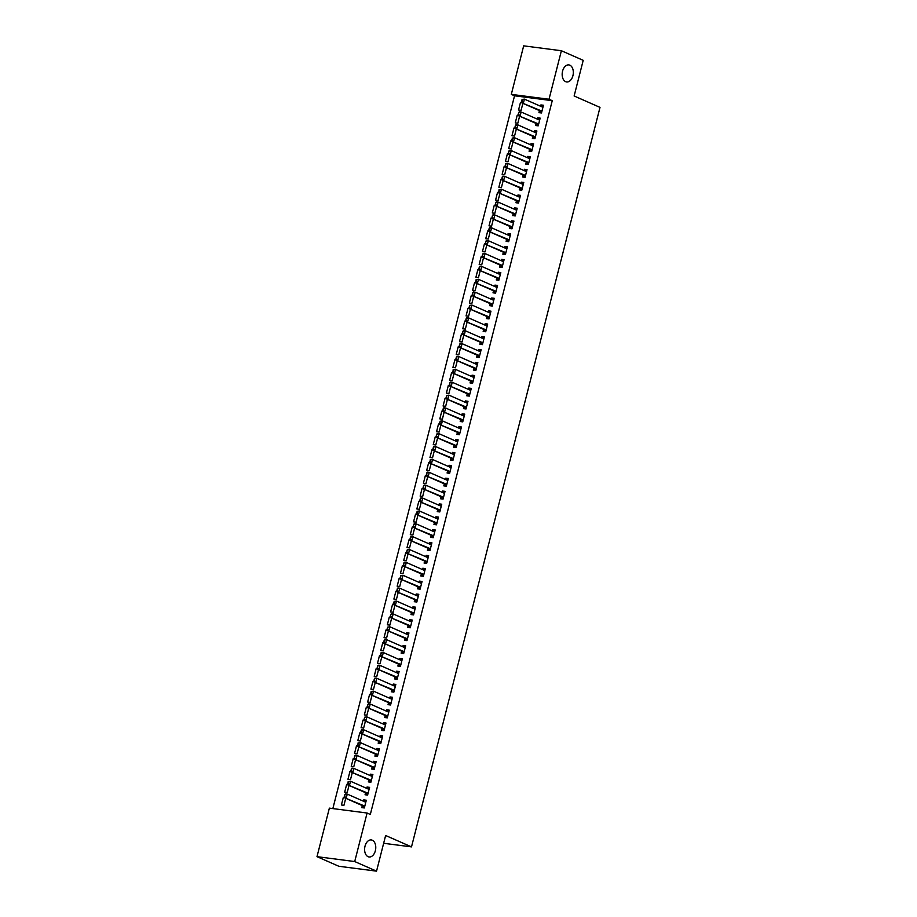 <?xml version="1.0" encoding="UTF-8"?>
<svg xmlns="http://www.w3.org/2000/svg" width="917" height="917" viewBox="0 0 917 917"><rect width="100%" height="100%" fill="white"/><g stroke="black" fill="none" stroke-linecap="round" stroke-linejoin="round"><path stroke-width="1.38" d="M565.64 81.659A8.585 5.525 -82.6 0 1 562.396 71.927A8.585 5.525 -82.6 0 1 568.849 64.912A8.585 5.525 -82.6 0 1 569.847 65.187A8.585 5.525 -82.6 0 1 573.091 74.93A8.585 5.525 -82.6 0 1 566.637 81.945A8.585 5.525 -82.6 0 1 565.64 81.659M368.095 856.696A8.585 5.525 -82.6 0 1 364.84 846.953A8.585 5.525 -82.6 0 1 371.293 839.938A8.585 5.525 -82.6 0 1 372.291 840.224A8.585 5.525 -82.6 0 1 375.534 849.956A8.585 5.525 -82.6 0 1 369.092 856.971A8.585 5.525 -82.6 0 1 368.095 856.696M514.54 95.792L511.308 94.371L523.676 45.85L561.387 50.733L583.212 60.339L574.134 95.987L600.005 107.381L411.504 846.884L385.633 835.502L376.543 871.15L338.832 866.267L316.995 856.661L329.363 808.141L367.087 813.024L370.319 814.445L552.252 100.675L514.54 95.792L332.848 808.588M383.65 843.285L411.504 846.884M517.234 115.152L515.274 122.878L517.818 123.21L519.607 116.195L518.288 115.29M536.17 123.497L535.654 125.514L538.199 125.847L540.17 118.121L537.626 117.789L537.293 119.107M513.039 141.94L510.677 140.897L508.706 148.611L511.25 148.944L513.039 141.929M510.677 140.897L511.72 141.035M529.613 149.23L529.098 151.259L531.642 151.58L533.614 143.866L531.058 143.533L530.725 144.852M504.109 166.63L502.149 174.356L504.694 174.689L506.482 167.673L505.164 166.768M523.045 174.975L522.53 176.992L525.086 177.325L527.046 169.599L524.501 169.278L524.169 170.596M497.553 192.375L495.581 200.101L498.137 200.422L499.925 193.407L498.607 192.513M516.489 200.708L515.973 202.737L518.518 203.07L520.489 195.344L517.945 195.012L517.601 196.33M490.996 218.108L489.025 225.834L491.569 226.167L493.357 219.152L492.039 218.246M509.932 226.453L509.416 228.471L511.961 228.803L513.933 221.077L511.377 220.756L511.044 222.074M484.428 243.853L482.468 251.579L485.013 251.911L486.801 244.896L485.483 243.991M503.364 252.198L502.848 254.215L505.405 254.548L507.365 246.822L504.82 246.49L504.488 247.808M477.872 269.598L475.9 277.312L478.445 277.645L480.233 270.63L478.926 269.736M496.808 277.931L496.292 279.96L498.837 280.281L500.808 272.567L498.252 272.234L497.92 273.553M471.304 295.331L469.344 303.057L471.888 303.389L473.676 296.374L472.358 295.469M490.24 303.676L489.724 305.693L492.28 306.026L494.24 298.3L491.695 297.968L491.363 299.286M464.747 321.076L462.776 328.79L465.332 329.123L467.12 322.108L465.802 321.214M483.683 329.409L483.167 331.438L485.712 331.759L487.684 324.045L485.139 323.712L484.795 325.031M458.191 346.809L456.219 354.535L458.764 354.868L460.552 347.852L459.234 346.947M477.127 355.154L476.611 357.172L479.155 357.504L481.127 349.778L478.571 349.457L478.238 350.775M451.623 372.554L449.662 380.28L452.207 380.601L453.995 373.597L452.677 372.692M470.559 380.887L470.043 382.916L472.599 383.249L474.559 375.523L472.014 375.191L471.682 376.509M445.066 398.299L443.094 406.013L445.651 406.346L447.427 399.331L446.12 398.425M464.002 406.632L463.486 408.65L466.031 408.982L468.002 401.268L465.458 400.935L465.114 402.254M438.509 424.032L436.538 431.758L439.083 432.09L440.871 425.075L439.552 424.17M457.434 432.377L456.918 434.394L459.474 434.727L461.434 427.001L458.89 426.669L458.557 427.987M431.941 449.777L429.97 457.491L432.526 457.824L434.314 450.809L432.996 449.915M450.877 458.11L450.362 460.139L452.906 460.46L454.878 452.746L452.333 452.413L451.989 453.732M425.385 475.51L423.413 483.236L425.958 483.568L427.746 476.553L426.428 475.648M444.321 483.855L443.805 485.872L446.35 486.205L448.321 478.479L445.765 478.158L445.433 479.476M418.817 501.255L416.857 508.981L419.401 509.302L421.19 502.287L419.871 501.393M437.753 509.588L437.237 511.617L439.793 511.95L441.753 504.224L439.209 503.892L438.876 505.21M414.622 528.032L412.26 526.988L410.289 534.714L412.845 535.047L414.633 528.032M412.26 526.988L413.315 527.126M431.196 535.333L430.681 537.351L433.225 537.683L435.197 529.957L432.652 529.636L432.308 530.954M405.704 552.733L403.732 560.459L406.277 560.791L408.065 553.776L406.747 552.871M424.628 561.078L424.113 563.095L426.669 563.428L428.64 555.702L426.084 555.37L425.752 556.688M401.508 579.521L399.136 578.478L397.164 586.192L399.72 586.525L401.508 579.51M399.136 578.478L400.19 578.616M418.072 586.811L417.556 588.84L420.101 589.161L422.072 581.447L419.527 581.114L419.184 582.433M392.579 604.211L390.608 611.937L393.152 612.269L394.94 605.254L393.622 604.349M411.515 612.556L410.999 614.573L413.544 614.906L415.516 607.18L412.959 606.848L412.627 608.166M386.011 629.956L384.051 637.682L386.596 638.003L388.384 630.988L387.066 630.094M404.947 638.289L404.431 640.318L406.988 640.639L408.948 632.925L406.403 632.592L406.071 633.911M379.455 655.689L377.483 663.415L380.039 663.748L381.827 656.732L380.509 655.827M398.391 664.034L397.875 666.051L400.42 666.384L402.391 658.658L399.846 658.337L399.503 659.655M372.898 681.434L370.927 689.16L373.471 689.481L375.259 682.477L373.941 681.572M391.823 689.767L391.318 691.796L393.863 692.129L395.835 684.403L393.278 684.071L392.946 685.389M366.33 707.179L364.358 714.893L366.915 715.226L368.703 708.211L367.385 707.305M385.266 715.512L384.75 717.53L387.295 717.862L389.267 710.148L386.722 709.815L386.389 711.133M359.773 732.912L357.802 740.638L360.347 740.97L362.135 733.955L360.817 733.05M378.71 741.257L378.194 743.274L380.738 743.607L382.71 735.881L380.154 735.549L379.821 736.867M353.205 758.657L351.245 766.371L353.79 766.704L355.578 759.689L354.26 758.795M372.142 766.99L371.626 769.019L374.182 769.34L376.142 761.626L373.597 761.293L373.265 762.612M346.649 784.39L344.677 792.116L347.234 792.448L349.022 785.433L347.703 784.528M365.585 792.735L365.069 794.752L367.614 795.085L369.585 787.359L367.041 787.038L366.697 788.356M362.307 805.607L361.791 807.625L364.336 807.957L366.307 800.232L363.751 799.899L363.419 801.217M343.371 797.263L341.399 804.988L343.944 805.321L345.732 798.306L344.414 797.4M368.863 779.863L368.347 781.88L370.892 782.212L372.864 774.498L370.319 774.166L369.987 775.484M349.927 771.529L347.967 779.244L350.512 779.576L352.3 772.561L350.982 771.656M375.42 754.118L374.915 756.147L377.46 756.479L379.432 748.753L376.876 748.421L376.543 749.739M356.495 745.785L354.524 753.51L357.068 753.831L358.856 746.828L357.538 745.922M381.988 728.385L381.472 730.402L384.017 730.734L385.988 723.009L383.444 722.688L383.1 724.006M363.052 720.04L361.08 727.766L363.636 728.098L365.425 721.083L364.106 720.177M388.544 702.64L388.029 704.669L390.585 704.99L392.545 697.275L390 696.943L389.668 698.261M371.981 695.35L369.608 694.307L367.648 702.021L370.193 702.353L371.981 695.338M369.608 694.307L370.663 694.444M395.112 676.906L394.597 678.924L397.141 679.256L399.113 671.531L396.557 671.198L396.224 672.516M376.176 668.562L374.205 676.288L376.749 676.62L378.538 669.605L377.219 668.699M401.669 651.162L401.153 653.191L403.698 653.512L405.669 645.797L403.125 645.465L402.781 646.783M382.733 642.828L380.761 650.543L383.317 650.875L385.106 643.86L383.787 642.955M408.225 625.417L407.71 627.446L410.266 627.778L412.237 620.052L409.681 619.72L409.349 621.038M389.301 617.084L387.329 624.809L389.874 625.13L391.662 618.127L390.344 617.221M414.793 599.684L414.278 601.701L416.822 602.033L418.794 594.308L416.249 593.987L415.905 595.305M395.857 591.339L393.886 599.065L396.442 599.397L398.23 592.382L396.912 591.476M421.35 573.939L420.834 575.968L423.39 576.3L425.35 568.574L422.806 568.242L422.473 569.56M402.414 565.606L400.454 573.331L402.999 573.652L404.787 566.637L403.469 565.743M427.918 548.206L427.402 550.223L429.947 550.555L431.918 542.83L429.362 542.497L429.03 543.827M408.982 539.861L407.01 547.587L409.555 547.919L411.343 540.904L410.025 539.998M434.475 522.461L433.959 524.49L436.503 524.811L438.475 517.096L435.93 516.764L435.586 518.082M415.539 514.128L413.567 521.842L416.123 522.174L417.911 515.159L416.593 514.265M441.031 496.727L440.515 498.745L443.071 499.077L445.032 491.352L442.487 491.019L442.154 492.337M422.107 488.383L420.135 496.108L422.68 496.441L424.468 489.426L423.15 488.52M447.599 470.983L447.083 473L449.628 473.332L451.6 465.618L449.055 465.286L448.711 466.604M428.663 462.649L426.692 470.364L429.248 470.696L431.036 463.681L429.718 462.776M454.156 445.238L453.64 447.267L456.196 447.599L458.156 439.873L455.611 439.541L455.279 440.859M435.22 436.905L433.26 444.63L435.804 444.951L437.592 437.948L436.274 437.042M460.724 419.505L460.208 421.522L462.753 421.854L464.724 414.129L462.168 413.808L461.836 415.126M441.788 411.16L439.816 418.886L442.361 419.218L444.149 412.203L442.831 411.297M467.28 393.76L466.764 395.789L469.309 396.11L471.281 388.395L468.736 388.063L468.392 389.381M448.344 385.427L446.373 393.141L448.929 393.473L450.717 386.458L449.399 385.564M473.837 368.026L473.321 370.044L475.877 370.376L477.837 362.651L475.293 362.318L474.96 363.636M454.912 359.682L452.941 367.408L455.485 367.74L457.274 360.725L455.955 359.819M480.405 342.282L479.889 344.311L482.434 344.632L484.405 336.917L481.861 336.585L481.517 337.903M461.469 333.948L459.497 341.663L462.053 341.995L463.83 334.98L462.523 334.075M486.961 316.537L486.446 318.566L489.002 318.898L490.962 311.172L488.417 310.84L488.085 312.158M468.025 308.204L466.065 315.929L468.61 316.25L470.398 309.247L469.08 308.341M493.529 290.804L493.014 292.821L495.558 293.153L497.53 285.428L494.974 285.107L494.641 286.425M474.593 282.459L472.622 290.185L475.166 290.517L476.955 283.502L475.636 282.596M500.086 265.059L499.57 267.088L502.115 267.42L504.086 259.694L501.542 259.362L501.198 260.68M483.523 257.769L481.15 256.726L479.178 264.451L481.734 264.772L483.523 257.757M481.15 256.726L482.204 256.863M506.642 239.326L506.127 241.343L508.683 241.675L510.643 233.95L508.098 233.617L507.766 234.935M487.706 230.981L485.746 238.707L488.291 239.039L490.079 232.024L488.761 231.118M513.211 213.581L512.695 215.61L515.239 215.931L517.211 208.216L514.655 207.884L514.322 209.202M494.274 205.248L492.303 212.962L494.848 213.294L496.636 206.279L495.329 205.385M519.767 187.847L519.251 189.865L521.796 190.197L523.767 182.472L521.223 182.139L520.89 183.457M500.831 179.503L498.871 187.228L501.416 187.561L503.204 180.546L501.886 179.64M526.335 162.103L525.819 164.12L528.364 164.452L530.335 156.738L527.779 156.406L527.447 157.724M507.399 153.769L505.427 161.484L507.972 161.816L509.76 154.801L508.442 153.896M532.892 136.358L532.376 138.387L534.92 138.719L536.892 130.993L534.347 130.661L534.003 131.979M513.956 128.025L511.984 135.75L514.54 136.071L516.328 129.068L515.01 128.162M539.448 110.625L538.932 112.642L541.488 112.974L543.449 105.249L540.904 104.928L540.572 106.246M520.512 102.28L518.552 110.006L521.097 110.338L522.885 103.323L521.567 102.417M561.387 50.733L549.019 99.254L511.308 94.371M376.543 871.15L354.719 861.544L316.995 856.661M552.252 100.675L549.019 99.254M367.087 813.024L354.719 861.544M366.124 800.942L363.751 799.899M369.402 788.07L367.041 787.038M372.68 775.209L370.319 774.166M375.97 762.336L373.597 761.293M379.248 749.464L376.876 748.421M382.527 736.592L380.154 735.549M385.805 723.719L383.444 722.688M389.083 710.858L386.722 709.815M392.373 697.986L390 696.943M395.651 685.114L393.278 684.071M398.929 672.241L396.557 671.198M402.208 659.38L399.846 658.337M405.486 646.508L403.125 645.465M408.776 633.636L406.403 632.592M412.054 620.763L409.681 619.72M415.332 607.891L412.959 606.848M418.611 595.03L416.249 593.987M421.889 582.157L419.527 581.114M425.167 569.285L422.806 568.242M428.457 556.413L426.084 555.37M431.735 543.54L429.362 542.497M435.013 530.679L432.652 529.636M438.292 517.807L435.93 516.764M441.57 504.935L439.209 503.892M444.86 492.062L442.487 491.019M448.138 479.19L445.765 478.158M451.416 466.329L449.055 465.286M454.694 453.457L452.333 452.413M457.973 440.584L455.611 439.541M461.262 427.712L458.89 426.669M464.541 414.839L462.168 413.808M467.819 401.978L465.458 400.935M471.097 389.106L468.736 388.063M474.376 376.234L472.014 375.191M477.665 363.361L475.293 362.318M480.944 350.5L478.571 349.457M484.222 337.628L481.861 336.585M487.5 324.756L485.139 323.712M490.778 311.883L488.417 310.84M494.068 299.011L491.695 297.968M497.346 286.15L494.974 285.107M500.625 273.277L498.252 272.234M503.903 260.405L501.542 259.362M507.181 247.533L504.82 246.49M510.471 234.66L508.098 233.617M513.749 221.799L511.377 220.756M517.028 208.927L514.655 207.884M520.306 196.055L517.945 195.012M523.584 183.182L521.223 182.139M526.874 170.31L524.501 169.278M530.152 157.449L527.779 156.406M533.43 144.577L531.058 143.533M536.709 131.704L534.347 130.661M539.987 118.832L537.626 117.789M543.277 105.959L540.904 104.928M364.473 801.687L365.505 801.618M344.884 794.466L344.391 796.403L345.411 793.87L347.245 794.099L365.035 801.928A1.341 0.86 97.4 0 0 365.298 801.974L365.872 801.951M364.725 806.444L364.278 805.963A1.341 0.86 97.4 0 0 364.049 805.791L344.425 797.721L344.391 796.403M364.026 807.43L362.444 805.722A1.341 0.86 97.4 0 0 362.215 805.55L344.425 797.721M345.182 794.512L347.245 794.099L346.259 797.962L344.7 796.437M369.253 788.677L367.751 788.815M367.522 794.947L365.723 792.85A1.341 0.86 97.4 0 0 365.493 792.689L347.715 784.86L348.471 781.639L347.669 783.531M348.162 781.593L350.523 781.238L368.313 789.067A1.341 0.86 97.4 0 0 368.577 789.113L369.15 789.078M368.004 793.572L367.557 793.09A1.341 0.86 97.4 0 0 367.327 792.918L347.715 784.86M348.471 781.639L350.523 781.238L349.549 785.09L347.979 783.565M371.03 775.942L372.061 775.885M351.44 768.733L350.947 770.658L351.979 768.125L353.813 768.366L371.591 776.195A1.341 0.86 97.4 0 0 371.855 776.24L372.428 776.206M371.282 780.699L370.846 780.218A1.341 0.86 97.4 0 0 370.617 780.058L350.993 771.988L350.947 770.658M370.583 781.697L369.012 779.989A1.341 0.86 97.4 0 0 368.783 779.817L350.993 771.988M351.75 768.767L353.813 768.366L352.827 772.229L351.257 770.693M375.81 762.944L374.308 763.07M354.719 755.86L354.226 757.786L355.257 755.253L357.091 755.493L374.881 763.322A1.341 0.86 97.4 0 0 375.133 763.368L375.706 763.334M374.56 767.827L374.125 767.357A1.341 0.86 97.4 0 0 373.895 767.185L354.271 759.116L354.226 757.786M373.861 768.824L372.291 767.116A1.341 0.86 97.4 0 0 372.061 766.944L354.271 759.116M355.028 755.895L357.091 755.493L356.105 759.356L354.535 757.832M377.357 756.342L375.569 754.244A1.341 0.86 97.4 0 0 375.34 754.072L357.55 746.243L358.306 743.022L357.515 744.913M377.586 750.198L378.629 750.14M358.008 742.988L360.37 742.621L378.159 750.45A1.341 0.86 97.4 0 0 378.423 750.496L378.985 750.461M377.85 754.966L377.403 754.485A1.341 0.86 97.4 0 0 377.174 754.313L357.55 746.243M358.306 743.022L360.37 742.621L359.384 746.484L357.813 744.959M382.366 737.199L380.876 737.337M361.287 730.115L360.794 732.053L361.814 729.519L363.648 729.749L381.438 737.577A1.341 0.86 97.4 0 0 381.701 737.635L382.274 737.6M381.128 742.094L380.681 741.612A1.341 0.86 97.4 0 0 380.452 741.44L360.828 733.382L360.794 732.053M380.429 743.091L378.847 741.372A1.341 0.86 97.4 0 0 378.618 741.211L360.828 733.382M361.585 730.161L363.648 729.749L362.662 733.611L361.092 732.087M383.925 730.597L382.125 728.499A1.341 0.86 97.4 0 0 381.896 728.339L364.118 720.51L364.874 717.289L364.072 719.18M384.154 724.464L385.186 724.407M364.565 717.243L366.926 716.888L384.716 724.717A1.341 0.86 97.4 0 0 384.98 724.762L385.553 724.728M384.406 729.221L383.959 728.74A1.341 0.86 97.4 0 0 383.73 728.568L364.118 720.51M364.874 717.289L366.926 716.888L365.952 720.739L364.381 719.215M387.433 711.592L388.464 711.535M367.843 704.382L367.35 706.308L368.382 703.775L370.216 704.015L387.994 711.844A1.341 0.86 97.4 0 0 388.258 711.89L388.831 711.856M387.685 716.349L387.249 715.868A1.341 0.86 97.4 0 0 387.02 715.707L367.396 707.637L367.35 706.308M386.985 717.346L385.415 715.638A1.341 0.86 97.4 0 0 385.174 715.466L367.396 707.637M368.153 704.416L370.216 704.015L369.23 707.878L367.66 706.342M390.482 704.852L388.693 702.766A1.341 0.86 97.4 0 0 388.464 702.594L370.674 694.765L371.431 691.544L370.628 693.435M390.711 698.72L391.742 698.662M371.121 691.51L373.494 691.143L391.284 698.972A1.341 0.86 97.4 0 0 391.536 699.018L392.109 698.983M390.963 703.477L390.527 703.007A1.341 0.86 97.4 0 0 390.298 702.835L370.674 694.765M371.431 691.544L373.494 691.143L372.508 695.006L370.938 693.481M393.989 685.847L395.032 685.79M374.411 678.637L373.918 680.563L374.938 678.041L376.772 678.271L394.562 686.099A1.341 0.86 97.4 0 0 394.826 686.145L395.387 686.111M394.241 690.616L393.806 690.134A1.341 0.86 97.4 0 0 393.576 689.962L373.953 681.893L373.918 680.563M393.542 691.601L391.972 689.893A1.341 0.86 97.4 0 0 391.742 689.722L373.953 681.893M374.709 678.672L376.772 678.271L375.787 682.133L374.216 680.609M397.279 672.986L398.31 672.918M377.689 665.765L377.196 667.702L378.217 665.169L380.051 665.398L397.84 673.227A1.341 0.86 97.4 0 0 398.104 673.284L398.677 673.25M397.531 677.743L397.084 677.262A1.341 0.86 97.4 0 0 396.855 677.09L377.231 669.032L377.196 667.702M396.832 678.74L395.25 677.021A1.341 0.86 97.4 0 0 395.021 676.861L377.231 669.032M377.987 665.811L380.051 665.398L379.065 669.261L377.495 667.736M400.328 666.246L398.528 664.149A1.341 0.86 97.4 0 0 398.299 663.988L380.521 656.159L381.277 652.938L380.475 654.83M400.557 660.114L401.589 660.057M380.968 652.893L383.329 652.537L401.119 660.366A1.341 0.86 97.4 0 0 401.382 660.412L401.955 660.378M400.809 664.871L400.362 664.389A1.341 0.86 97.4 0 0 400.133 664.217L380.521 656.159M381.277 652.938L383.329 652.537L382.355 656.389L380.784 654.864M405.337 647.115L403.835 647.242M384.246 640.032L383.753 641.957L384.785 639.424L386.619 639.665L404.397 647.494A1.341 0.86 97.4 0 0 404.661 647.54L405.234 647.505M404.088 651.998L403.652 651.517A1.341 0.86 97.4 0 0 403.423 651.357L383.799 643.287L383.753 641.957M403.388 652.996L401.818 651.288A1.341 0.86 97.4 0 0 401.577 651.116L383.799 643.287M384.555 640.066L386.619 639.665L385.633 643.528L384.063 642.003M406.884 640.502L405.096 638.415A1.341 0.86 97.4 0 0 404.867 638.243L387.077 630.415L387.834 627.194L387.031 629.085M407.114 634.369L408.145 634.312M387.524 627.159L389.897 626.792L407.687 634.621A1.341 0.86 97.4 0 0 407.939 634.667L408.512 634.633M407.366 639.126L406.93 638.656A1.341 0.86 97.4 0 0 406.701 638.484L387.077 630.415M387.834 627.194L389.897 626.792L388.911 630.655L387.341 629.131M410.392 621.508L411.435 621.439M390.814 614.287L390.321 616.213L391.341 613.691L393.175 613.92L410.965 621.749A1.341 0.86 97.4 0 0 411.229 621.795L411.79 621.76M410.644 626.265L410.208 625.784A1.341 0.86 97.4 0 0 409.979 625.612L390.355 617.542L390.321 616.213M409.945 627.251L408.374 625.543A1.341 0.86 97.4 0 0 408.145 625.371L390.355 617.542M391.112 614.333L393.175 613.92L392.189 617.783L390.619 616.258M413.452 614.768L411.653 612.671A1.341 0.86 97.4 0 0 411.424 612.51L393.634 604.681L394.39 601.46L393.599 603.352M413.682 608.636L414.713 608.567M394.092 601.414L396.453 601.048L414.243 608.877A1.341 0.86 97.4 0 0 414.507 608.934L415.08 608.899M413.934 613.393L413.487 612.911A1.341 0.86 97.4 0 0 413.258 612.739L393.634 604.681M394.39 601.46L396.453 601.048L395.468 604.911L393.897 603.386M416.96 595.763L417.992 595.706M397.37 588.542L396.878 590.479L397.898 587.946L399.732 588.187L417.522 596.016A1.341 0.86 97.4 0 0 417.785 596.061L418.358 596.027M417.212 600.52L416.765 600.039A1.341 0.86 97.4 0 0 416.536 599.878L396.912 591.809L396.878 590.479M416.513 601.518L414.931 599.798A1.341 0.86 97.4 0 0 414.702 599.638L396.912 591.809M397.68 588.588L399.732 588.187L398.757 592.05L397.187 590.514M420.009 589.023L418.209 586.937A1.341 0.86 97.4 0 0 417.98 586.765L400.202 578.936L400.958 575.716L400.156 577.607M420.238 582.891L421.27 582.834M400.649 575.681L403.022 575.314L420.8 583.143A1.341 0.86 97.4 0 0 421.063 583.189L421.637 583.155M420.49 587.648L420.055 587.167A1.341 0.86 97.4 0 0 419.826 587.006L400.202 578.936M400.958 575.716L403.022 575.314L402.036 579.177L400.465 577.653M423.516 570.019L424.548 569.961M403.927 562.809L403.434 564.734L404.466 562.201L406.3 562.442L424.09 570.271A1.341 0.86 97.4 0 0 424.342 570.317L424.915 570.282M423.769 574.776L423.333 574.306A1.341 0.86 97.4 0 0 423.104 574.134L403.48 566.064L403.434 564.734M423.069 575.773L421.499 574.065A1.341 0.86 97.4 0 0 421.27 573.893L403.48 566.064M404.237 562.843L406.3 562.442L405.314 566.305L403.744 564.78M428.296 557.02L426.795 557.158M407.205 549.936L406.724 551.874L407.744 549.34L409.578 549.57L427.368 557.398A1.341 0.86 97.4 0 0 427.62 557.444L428.193 557.421M427.047 561.915L426.611 561.433A1.341 0.86 97.4 0 0 426.382 561.261L406.758 553.192L406.724 551.874M426.348 562.9L424.777 561.193A1.341 0.86 97.4 0 0 424.548 561.021L406.758 553.192M407.515 549.982L409.578 549.57L408.592 553.432L407.022 551.908M430.084 544.285L431.116 544.228M410.495 537.064L410.002 539.001L411.022 536.468L412.856 536.709L430.646 544.538A1.341 0.86 97.4 0 0 430.91 544.583L431.483 544.549M430.337 549.042L429.89 548.561A1.341 0.86 97.4 0 0 429.66 548.389L410.037 540.331L410.002 539.001M429.637 550.04L428.056 548.32A1.341 0.86 97.4 0 0 427.826 548.16L410.037 540.331M410.793 537.11L412.856 536.709L411.871 540.56L410.3 539.036M434.864 531.287L433.363 531.413M413.773 524.203L413.28 526.129L414.301 523.596L416.135 523.836L433.924 531.665A1.341 0.86 97.4 0 0 434.188 531.711L434.761 531.677M433.615 536.17L433.168 535.688A1.341 0.86 97.4 0 0 432.939 535.528L413.315 527.458L413.28 526.129M432.916 537.167L431.334 535.459A1.341 0.86 97.4 0 0 431.105 535.287L413.315 527.458M414.083 524.237L416.135 523.836L415.16 527.699L413.59 526.163M436.412 524.673L434.612 522.587A1.341 0.86 97.4 0 0 434.383 522.415L416.605 514.586L417.361 511.365L416.559 513.256M436.641 518.541L437.673 518.483M417.052 511.331L419.424 510.964L437.203 518.793A1.341 0.86 97.4 0 0 437.466 518.839L438.039 518.804M436.893 523.298L436.458 522.816A1.341 0.86 97.4 0 0 436.228 522.656L416.605 514.586M417.361 511.365L419.424 510.964L418.439 514.827L416.868 513.302M441.421 505.542L439.919 505.668M420.33 498.458L419.837 500.384L420.869 497.851L422.703 498.091L440.492 505.92A1.341 0.86 97.4 0 0 440.745 505.966L441.318 505.932M440.171 510.437L439.736 509.955A1.341 0.86 97.4 0 0 439.507 509.783L419.883 501.714L419.837 500.384M439.472 511.422L437.902 509.714A1.341 0.86 97.4 0 0 437.673 509.543L419.883 501.714M420.639 498.493L422.703 498.091L421.717 501.954L420.146 500.43M443.198 492.807L444.241 492.738M423.608 485.586L423.127 487.523L424.147 484.99L425.981 485.219L443.771 493.048A1.341 0.86 97.4 0 0 444.023 493.094L444.596 493.071M443.45 497.564L443.014 497.083A1.341 0.86 97.4 0 0 442.785 496.911L423.161 488.841L423.127 487.523M442.751 498.55L441.18 496.842A1.341 0.86 97.4 0 0 440.951 496.67L423.161 488.841M423.918 485.632L425.981 485.219L424.995 489.082L423.425 487.557M446.487 479.935L447.519 479.878M426.898 472.713L426.405 474.651L427.425 472.117L429.259 472.358L447.049 480.187A1.341 0.86 97.4 0 0 447.313 480.233L447.886 480.199M446.739 484.692L446.292 484.21A1.341 0.86 97.4 0 0 446.063 484.038L426.439 475.98L426.405 474.651M446.029 485.689L444.458 483.97A1.341 0.86 97.4 0 0 444.229 483.809L426.439 475.98M427.196 472.759L429.259 472.358L428.273 476.21L426.703 474.685M449.536 473.195L447.737 471.109A1.341 0.86 97.4 0 0 447.507 470.937L429.718 463.108L430.486 459.887L429.683 461.778M449.766 467.062L450.797 467.005M430.176 459.853L432.537 459.486L450.327 467.315A1.341 0.86 97.4 0 0 450.591 467.361L451.164 467.326M450.018 471.819L449.571 471.338A1.341 0.86 97.4 0 0 449.341 471.178L429.718 463.108M430.486 459.887L432.537 459.486L431.563 463.349L429.993 461.813M453.044 454.19L454.075 454.133M433.454 446.98L432.962 448.906L433.993 446.373L435.827 446.613L453.606 454.442A1.341 0.86 97.4 0 0 453.869 454.488L454.442 454.454M453.296 458.947L452.86 458.477A1.341 0.86 97.4 0 0 452.62 458.305L433.007 450.236L432.962 448.906M452.597 459.944L451.015 458.236A1.341 0.86 97.4 0 0 450.786 458.064L433.007 450.236M433.764 447.015L435.827 446.613L434.841 450.476L433.271 448.952M457.824 441.192L456.322 441.318M436.733 434.108L436.24 436.033L437.271 433.5L439.105 433.741L456.895 441.57A1.341 0.86 97.4 0 0 457.147 441.616L457.721 441.581M456.574 446.086L456.139 445.605A1.341 0.86 97.4 0 0 455.909 445.433L436.286 437.363L436.24 436.033M455.875 447.072L454.305 445.364A1.341 0.86 97.4 0 0 454.075 445.192L436.286 437.363M437.042 434.142L439.105 433.741L438.12 437.604L436.549 436.079M459.371 434.589L457.583 432.492A1.341 0.86 97.4 0 0 457.354 432.331L439.564 424.502L440.32 421.281L439.53 423.173M459.6 428.457L460.643 428.388M440.011 421.235L442.384 420.869L460.174 428.697A1.341 0.86 97.4 0 0 460.426 428.755L460.999 428.72M459.853 433.214L459.417 432.732A1.341 0.86 97.4 0 0 459.188 432.56L439.564 424.502M440.32 421.281L442.384 420.869L441.398 424.731L439.828 423.207M464.38 415.447L462.89 415.584M443.301 408.363L442.808 410.3L443.828 407.767L445.662 408.008L463.452 415.837A1.341 0.86 97.4 0 0 463.715 415.882L464.289 415.848M463.142 420.341L462.695 419.86A1.341 0.86 97.4 0 0 462.466 419.688L442.842 411.63L442.808 410.3M462.432 421.339L460.861 419.619A1.341 0.86 97.4 0 0 460.632 419.459L442.842 411.63M443.599 408.409L445.662 408.008L444.676 411.859L443.106 410.335M465.939 408.844L464.14 406.758A1.341 0.86 97.4 0 0 463.91 406.586L446.12 398.757L446.888 395.536L446.086 397.428M466.168 402.712L467.2 402.655M446.579 395.502L448.94 395.135L466.73 402.964A1.341 0.86 97.4 0 0 466.994 403.01L467.567 402.976M466.421 407.469L465.974 406.988A1.341 0.86 97.4 0 0 465.744 406.827L446.12 398.757M446.888 395.536L448.94 395.135L447.966 398.998L446.396 397.462M469.447 389.84L470.478 389.782M449.857 382.63L449.364 384.555L450.385 382.022L452.23 382.263L470.008 390.092A1.341 0.86 97.4 0 0 470.272 390.138L470.845 390.103M469.699 394.597L469.252 394.127A1.341 0.86 97.4 0 0 469.023 393.955L449.41 385.885L449.364 384.555M469 395.594L467.418 393.886A1.341 0.86 97.4 0 0 467.189 393.714L449.41 385.885M450.167 382.664L452.23 382.263L451.244 386.126L449.674 384.601M472.496 383.111L470.708 381.013A1.341 0.86 97.4 0 0 470.478 380.842L452.689 373.013L453.445 369.792L452.643 371.683M472.725 376.967L473.757 376.91M453.136 369.757L455.508 369.391L473.298 377.219A1.341 0.86 97.4 0 0 473.55 377.265L474.123 377.231M472.977 381.736L472.542 381.254A1.341 0.86 97.4 0 0 472.312 381.082L452.689 373.013M453.445 369.792L455.508 369.391L454.523 373.253L452.952 371.729M476.003 364.106L477.046 364.038M456.414 356.885L455.921 358.822L456.953 356.289L458.787 356.518L476.576 364.347A1.341 0.86 97.4 0 0 476.829 364.404L477.402 364.37M476.255 368.863L475.82 368.382A1.341 0.86 97.4 0 0 475.591 368.21L455.967 360.152L455.921 358.822M475.556 369.86L473.986 368.141A1.341 0.86 97.4 0 0 473.757 367.981L455.967 360.152M456.723 356.931L458.787 356.518L457.801 360.381L456.23 358.856M479.052 357.366L477.264 355.269A1.341 0.86 97.4 0 0 477.035 355.108L459.245 347.279L460.002 344.058L459.211 345.95M479.293 351.234L480.325 351.177M459.704 344.013L462.065 343.657L479.855 351.486A1.341 0.86 97.4 0 0 480.118 351.532L480.691 351.498M479.545 355.991L479.098 355.509A1.341 0.86 97.4 0 0 478.869 355.337L459.245 347.279M460.002 344.058L462.065 343.657L461.079 347.509L459.509 345.984M482.571 338.362L483.603 338.304M462.982 331.152L462.489 333.077L463.509 330.544L465.343 330.785L483.133 338.614A1.341 0.86 97.4 0 0 483.397 338.66L483.97 338.625M482.823 343.118L482.376 342.637A1.341 0.86 97.4 0 0 482.147 342.477L462.523 334.407L462.489 333.077M482.124 344.116L480.542 342.408A1.341 0.86 97.4 0 0 480.313 342.236L462.523 334.407M463.28 331.186L465.343 330.785L464.357 334.648L462.798 333.112M487.351 325.363L485.85 325.489M466.26 318.279L465.767 320.205L466.787 317.672L468.633 317.912L486.411 325.741A1.341 0.86 97.4 0 0 486.675 325.787L487.248 325.753M486.102 330.246L485.655 329.776A1.341 0.86 97.4 0 0 485.425 329.604L465.813 321.535L465.767 320.205M485.402 331.243L483.821 329.535A1.341 0.86 97.4 0 0 483.591 329.363L465.813 321.535M466.57 318.314L468.633 317.912L467.647 321.775L466.077 320.251M488.899 318.761L487.11 316.663A1.341 0.86 97.4 0 0 486.881 316.491L469.091 308.662L469.848 305.441L469.046 307.333M489.128 312.628L490.159 312.559M469.538 305.407L471.911 305.04L489.701 312.869A1.341 0.86 97.4 0 0 489.953 312.915L490.526 312.88M489.38 317.385L488.944 316.904A1.341 0.86 97.4 0 0 488.715 316.732L469.091 308.662M469.848 305.441L471.911 305.04L470.925 308.903L469.355 307.378M492.406 299.756L493.438 299.687M472.817 292.534L472.324 294.472L473.355 291.938L475.189 292.168L492.979 299.997A1.341 0.86 97.4 0 0 493.231 300.054L493.805 300.019M492.658 304.513L492.223 304.031A1.341 0.86 97.4 0 0 491.993 303.859L472.37 295.801L472.324 294.472M491.959 305.51L490.389 303.791A1.341 0.86 97.4 0 0 490.159 303.63L472.37 295.801M473.126 292.58L475.189 292.168L474.204 296.031L472.633 294.506M495.455 293.016L493.667 290.918A1.341 0.86 97.4 0 0 493.438 290.758L475.648 282.929L476.404 279.708L475.614 281.599M495.696 286.883L496.727 286.826M476.106 279.662L478.468 279.307L496.257 287.136A1.341 0.86 97.4 0 0 496.521 287.181L497.094 287.147M495.948 291.64L495.501 291.159A1.341 0.86 97.4 0 0 495.272 290.998L475.648 282.929M476.404 279.708L478.468 279.307L477.482 283.17L475.912 281.634M498.974 274.011L500.006 273.954M479.385 266.801L478.892 268.727L479.912 266.194L481.746 266.434L499.536 274.263A1.341 0.86 97.4 0 0 499.799 274.309L500.373 274.275M499.226 278.768L498.779 278.287A1.341 0.86 97.4 0 0 498.55 278.126L478.926 270.056L478.892 268.727M498.527 279.765L496.945 278.057A1.341 0.86 97.4 0 0 496.716 277.885L478.926 270.056M479.683 266.836L481.746 266.434L480.76 270.297L479.201 268.773M502.023 267.271L500.223 265.185A1.341 0.86 97.4 0 0 499.994 265.013L482.216 257.184L482.972 253.963L482.17 255.854M502.252 261.139L503.284 261.081M482.663 253.929L485.036 253.562L502.814 261.391A1.341 0.86 97.4 0 0 503.078 261.437L503.651 261.402M502.505 265.896L502.058 265.426A1.341 0.86 97.4 0 0 501.828 265.254L482.216 257.184M482.972 253.963L485.036 253.562L484.05 257.425L482.48 255.9M505.531 248.278L506.562 248.209M485.941 241.056L485.448 242.994L486.48 240.46L488.314 240.69L506.092 248.518A1.341 0.86 97.4 0 0 506.356 248.564L506.929 248.541M505.783 253.035L505.347 252.553A1.341 0.86 97.4 0 0 505.118 252.381L485.494 244.312L485.448 242.994M505.084 254.02L503.513 252.313A1.341 0.86 97.4 0 0 503.284 252.141L485.494 244.312M486.251 241.102L488.314 240.69L487.328 244.552L485.758 243.028M510.31 235.268L508.809 235.405M489.219 228.184L488.727 230.121L489.758 227.588L491.592 227.829L509.382 235.658A1.341 0.86 97.4 0 0 509.634 235.703L510.207 235.669M509.061 240.162L508.626 239.681A1.341 0.86 97.4 0 0 508.396 239.509L488.772 231.451L488.727 230.121M508.362 241.16L506.792 239.44A1.341 0.86 97.4 0 0 506.562 239.28L488.772 231.451M489.529 228.23L491.592 227.829L490.606 231.68L489.036 230.156M512.087 222.533L513.13 222.476M492.509 215.323L492.016 217.249L493.037 214.716L494.871 214.956L512.66 222.785A1.341 0.86 97.4 0 0 512.924 222.831L513.497 222.797M512.351 227.29L511.904 226.808A1.341 0.86 97.4 0 0 511.675 226.648L492.051 218.578L492.016 217.249M511.64 228.287L510.07 226.579A1.341 0.86 97.4 0 0 509.841 226.407L492.051 218.578M492.807 215.357L494.871 214.956L493.885 218.819L492.314 217.283M516.867 209.535L515.377 209.661M495.788 202.451L495.295 204.376L496.315 201.843L498.149 202.084L515.939 209.913A1.341 0.86 97.4 0 0 516.202 209.959L516.775 209.924M515.629 214.418L515.182 213.936A1.341 0.86 97.4 0 0 514.953 213.776L495.329 205.706L495.295 204.376M514.93 215.415L513.348 213.707A1.341 0.86 97.4 0 0 513.119 213.535L495.329 205.706M496.086 202.485L498.149 202.084L497.163 205.947L495.604 204.422M518.426 202.921L516.626 200.834A1.341 0.86 97.4 0 0 516.397 200.663L498.619 192.834L499.375 189.613L498.573 191.504M518.655 196.788L519.687 196.731M499.066 189.578L501.439 189.211L519.217 197.04A1.341 0.86 97.4 0 0 519.481 197.086L520.054 197.052M518.907 201.557L518.46 201.075A1.341 0.86 97.4 0 0 518.231 200.903L498.619 192.834M499.375 189.613L501.439 189.211L500.453 193.074L498.882 191.55M523.435 183.79L521.933 183.927M502.344 176.706L501.851 178.643L502.883 176.11L504.717 176.339L522.495 184.168A1.341 0.86 97.4 0 0 522.759 184.214L523.332 184.191M522.186 188.684L521.75 188.203A1.341 0.86 97.4 0 0 521.521 188.031L501.897 179.961L501.851 178.643M521.486 189.67L519.916 187.962A1.341 0.86 97.4 0 0 519.687 187.79L501.897 179.961M502.654 176.752L504.717 176.339L503.731 180.202L502.161 178.677M524.982 177.187L523.194 175.09A1.341 0.86 97.4 0 0 522.965 174.929L505.175 167.1L505.932 163.879L505.129 165.771M525.212 171.055L526.243 170.998M505.622 163.834L507.995 163.478L525.785 171.307A1.341 0.86 97.4 0 0 526.037 171.353L526.61 171.319M525.464 175.812L525.028 175.33A1.341 0.86 97.4 0 0 524.799 175.158L505.175 167.1M505.932 163.879L507.995 163.478L507.009 167.33L505.439 165.805M528.49 158.183L529.533 158.125M508.912 150.973L508.419 152.898L509.439 150.365L511.273 150.606L529.063 158.435A1.341 0.86 97.4 0 0 529.327 158.481L529.888 158.446M528.754 162.939L528.307 162.458A1.341 0.86 97.4 0 0 528.077 162.298L508.454 154.228L508.419 152.898M528.043 163.937L526.473 162.229A1.341 0.86 97.4 0 0 526.243 162.057L508.454 154.228M509.21 151.007L511.273 150.606L510.288 154.469L508.717 152.933M531.551 151.443L529.751 149.356A1.341 0.86 97.4 0 0 529.522 149.184L511.732 141.356L512.488 138.135L511.697 140.026M531.78 145.31L532.811 145.253M512.19 138.1L514.552 137.733L532.341 145.562A1.341 0.86 97.4 0 0 532.605 145.608L533.178 145.574M532.032 150.067L531.585 149.586A1.341 0.86 97.4 0 0 531.356 149.425L511.732 141.356M512.488 138.135L514.552 137.733L513.566 141.596L512.007 140.072M535.058 132.438L536.09 132.38M515.469 125.228L514.976 127.154L515.996 124.62L517.83 124.861L535.62 132.69A1.341 0.86 97.4 0 0 535.883 132.736L536.456 132.701M535.31 137.206L534.863 136.725A1.341 0.86 97.4 0 0 534.634 136.553L515.022 128.483L514.976 127.154M534.611 138.192L533.029 136.484A1.341 0.86 97.4 0 0 532.8 136.312L515.022 128.483M515.778 125.262L517.83 124.861L516.856 128.724L515.285 127.199M539.838 119.439L538.336 119.577M518.747 112.355L518.254 114.293L519.286 111.759L521.12 111.989L538.898 119.818A1.341 0.86 97.4 0 0 539.162 119.875L539.735 119.84M538.588 124.334L538.153 123.852A1.341 0.86 97.4 0 0 537.924 123.68L518.3 115.622L518.254 114.293M537.889 125.331L536.319 123.612A1.341 0.86 97.4 0 0 536.09 123.451L518.3 115.622M519.056 112.401L521.12 111.989L520.134 115.851L518.563 114.327M541.385 112.837L539.597 110.739A1.341 0.86 97.4 0 0 539.368 110.579L521.578 102.75L522.335 99.529L521.532 101.42M541.615 106.704L542.646 106.647M522.025 99.483L524.398 99.128L542.188 106.957A1.341 0.86 97.4 0 0 542.44 107.002L543.013 106.968M541.867 111.461L541.431 110.98A1.341 0.86 97.4 0 0 541.202 110.808L521.578 102.75M522.335 99.529L524.398 99.128L523.412 102.979L521.842 101.455M364.049 805.791L362.215 805.55M364.278 805.963L362.444 805.722M367.327 792.918L365.493 792.689M367.557 793.09L365.723 792.85M370.617 780.058L368.783 779.817M370.846 780.218L369.012 779.989M373.895 767.185L372.061 766.944M374.125 767.357L372.291 767.116M377.174 754.313L375.34 754.072M377.403 754.485L375.569 754.244M380.452 741.44L378.618 741.211M380.681 741.612L378.847 741.372M383.73 728.568L381.896 728.339M383.959 728.74L382.125 728.499M387.02 715.707L385.174 715.466M387.249 715.868L385.415 715.638M390.298 702.835L388.464 702.594M390.527 703.007L388.693 702.766M393.576 689.962L391.742 689.722M393.806 690.134L391.972 689.893M396.855 677.09L395.021 676.861M397.084 677.262L395.25 677.021M400.133 664.217L398.299 663.988M400.362 664.389L398.528 664.149M403.423 651.357L401.577 651.116M403.652 651.517L401.818 651.288M406.701 638.484L404.867 638.243M406.93 638.656L405.096 638.415M409.979 625.612L408.145 625.371M410.208 625.784L408.374 625.543M413.258 612.739L411.424 612.51M413.487 612.911L411.653 612.671M416.536 599.878L414.702 599.638M416.765 600.039L414.931 599.798M419.826 587.006L417.98 586.765M420.055 587.167L418.209 586.937M423.104 574.134L421.27 573.893M423.333 574.306L421.499 574.065M426.382 561.261L424.548 561.021M426.611 561.433L424.777 561.193M429.66 548.389L427.826 548.16M429.89 548.561L428.056 548.32M432.939 535.528L431.105 535.287M433.168 535.688L431.334 535.459M436.228 522.656L434.383 522.415M436.458 522.816L434.612 522.587M439.507 509.783L437.673 509.543M439.736 509.955L437.902 509.714M442.785 496.911L440.951 496.67M443.014 497.083L441.18 496.842M446.063 484.038L444.229 483.809M446.292 484.21L444.458 483.97M449.341 471.178L447.507 470.937M449.571 471.338L447.737 471.109M452.62 458.305L450.786 458.064M452.86 458.477L451.015 458.236M455.909 445.433L454.075 445.192M456.139 445.605L454.305 445.364M459.188 432.56L457.354 432.331M459.417 432.732L457.583 432.492M462.466 419.688L460.632 419.459M462.695 419.86L460.861 419.619M465.744 406.827L463.91 406.586M465.974 406.988L464.14 406.758M469.023 393.955L467.189 393.714M469.252 394.127L467.418 393.886M472.312 381.082L470.478 380.842M472.542 381.254L470.708 381.013M475.591 368.21L473.757 367.981M475.82 368.382L473.986 368.141M478.869 355.337L477.035 355.108M479.098 355.509L477.264 355.269M482.147 342.477L480.313 342.236M482.376 342.637L480.542 342.408M485.425 329.604L483.591 329.363M485.655 329.776L483.821 329.535M488.715 316.732L486.881 316.491M488.944 316.904L487.11 316.663M491.993 303.859L490.159 303.63M492.223 304.031L490.389 303.791M495.272 290.998L493.438 290.758M495.501 291.159L493.667 290.918M498.55 278.126L496.716 277.885M498.779 278.287L496.945 278.057M501.828 265.254L499.994 265.013M502.058 265.426L500.223 265.185M505.118 252.381L503.284 252.141M505.347 252.553L503.513 252.313M508.396 239.509L506.562 239.28M508.626 239.681L506.792 239.44M511.675 226.648L509.841 226.407M511.904 226.808L510.07 226.579M514.953 213.776L513.119 213.535M515.182 213.936L513.348 213.707M518.231 200.903L516.397 200.663M518.46 201.075L516.626 200.834M521.521 188.031L519.687 187.79M521.75 188.203L519.916 187.962M524.799 175.158L522.965 174.929M525.028 175.33L523.194 175.09M528.077 162.298L526.243 162.057M528.307 162.458L526.473 162.229M531.356 149.425L529.522 149.184M531.585 149.586L529.751 149.356M534.634 136.553L532.8 136.312M534.863 136.725L533.029 136.484M537.924 123.68L536.09 123.451M538.153 123.852L536.319 123.612M541.202 110.808L539.368 110.579M541.431 110.98L539.597 110.739"/></g></svg>
